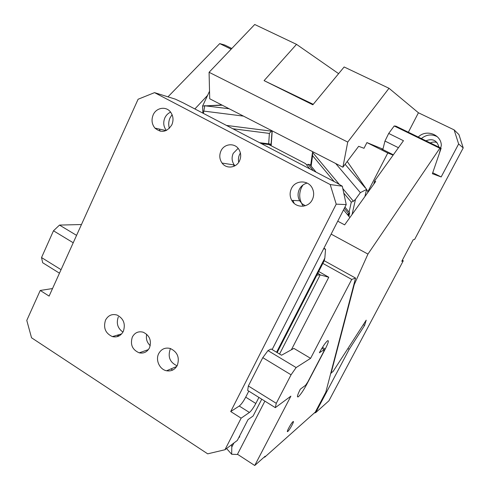 <?xml version="1.0" encoding="UTF-8"?>
<svg xmlns="http://www.w3.org/2000/svg" width="490" height="490" viewBox="0 0 490 490"><rect width="100%" height="100%" fill="white"/><g stroke="black" fill="none" stroke-linecap="round" stroke-linejoin="round"><path stroke-width="0.73" d="M338.615 73.653L296.524 44.357L254.727 24.5L209.077 72.287L209.714 98.766L342.896 167.213L358.662 146.308L364.009 148.286L366.912 142.578L387.774 153.009L367.868 191.694L366.6 189.44L360.358 192.637L355.489 199.35L352.096 214.449M458.959 134.621L463.221 147.913L458.634 143.968L454.12 129.875L458.959 134.621M402.321 260.251L403.282 260.772L401.757 261.311L413.205 239.739L414.613 239.439L463.221 147.913M437.013 142.523C434.74 141.751 432.505 141.886 430.3 142.933M458.634 143.968L441.165 176.951L432.719 172.743M408.366 132.227L418.423 112.774L454.12 129.875M418.264 137.059C425.945 128.956 441.049 134.254 441.331 145.31L439.408 153.254M209.077 72.287L347.729 142.069L342.896 167.213M209.536 91.22L202.615 106.03L202.86 113.123M204.746 105.913L202.615 106.03L204.74 105.938M203.381 113.392L204.838 105.528L205.5 105.871L221.817 104.989M231.813 48.486L224.708 45.007L219.734 43.604L167.972 96.842M438.948 147.153C437.031 140.348 432.682 138.223 425.908 140.789M437.319 136.728C431.678 133.886 426.355 134.505 421.357 138.566M347.232 161.461L366.6 189.44M203.546 111.059L243.475 116.118M229.124 108.743L205.5 105.871M314.298 412.99L315.67 412.654L328.913 400.802L403.282 260.772M363.292 324.686L364.591 325.427L349.205 349.315L347.894 348.549M222.252 105.209L206.394 105.871M226.46 125.422L271.338 131.136L271.632 130.585M342.804 188.558L353.419 201.261L355.489 199.35M335.693 163.513L360.358 192.637M312.687 151.686L312.516 152.31L339.399 184.479M345.107 164.273L365.271 187.884M364.885 196.588L366.532 189.728M367.604 192.791L367.868 191.694M271.338 131.136L269.384 133.409L268.679 143.846M272.232 130.897L271.166 145.757M353.419 201.261L351.281 202.113L343.772 193.103M334.149 181.551L312.596 155.685L312.516 152.31M395.908 126.144L441.135 148.225L439.836 148.256L394.199 125.973L395.908 126.144M330.756 373.245L333.077 371.5L366.208 320.166L364.591 325.427M353.939 284.329L354.276 284.512L331.026 373.411M398.431 147.717L384.969 141.04L382.837 149.56L381.808 149.046L382.855 149.475M393.348 154.809L382.837 149.56M384.969 141.04L388.705 133.439L403.466 140.704L374.599 180.945L373.797 184.136M374.599 180.945L375.683 181.502L344.635 224.867L337.745 221.18M394.199 125.973L388.705 133.439M441.135 148.225L432.388 173.717L441.165 176.951M354.276 284.512L367.947 254.077L331.136 234.116M367.947 254.077L439.836 148.256M207.607 95.342L194.867 108.958M393.115 155.128L387.774 153.009M349.205 349.315L315.67 412.654M231.145 49.184L219.734 43.604M382.941 149.144L366.912 142.578M418.423 112.774L389.005 88.286L347.729 142.069M296.524 44.357L264.086 80.629L312.847 104.793L344.139 66.977L389.005 88.286M313.245 104.309L264.086 80.629M118.984 335.975L117.845 335.013M122.953 332.085C117.643 328.306 116.099 323.271 118.304 316.975M105.515 320.142C108.174 315.34 112.032 313.649 117.104 315.07C123.633 318.561 125.71 323.994 123.327 331.369C120.822 335.913 117.177 337.653 112.382 336.599C105.424 333.347 103.139 327.859 105.515 320.142M258.922 397.433L255.817 403.484C253.459 407.87 251.327 410.865 249.41 412.458L239.249 406.045L230.717 411.545L336.214 204.152L330.199 184.546L154.528 92.635L138.1 99.243L49.11 296.107L40.235 290.46L26.779 320.411L31.538 337.782L207.693 453.838L224.965 449.74L237.338 440.406L248.014 419.63L253.097 416.022L261.752 399.197M230.717 411.545L241.135 418.166L224.965 449.74M220.947 150.975C224.144 143.582 234.728 142.541 238.838 149.321C241.056 152.99 241.282 156.843 239.518 160.867C236.358 168.009 226.356 169.209 222.056 163.06C219.483 159.311 219.116 155.287 220.947 150.975M158.674 353.664C161.302 349.002 165.167 347.269 170.263 348.476C177.478 351.949 179.824 357.59 177.294 365.405C174.875 369.736 171.298 371.524 166.563 370.771C159.636 369.509 155.299 360.077 158.674 353.664M291.44 188.528C295.354 179.708 308.884 179.769 312.546 188.76C314.102 192.411 314.029 196.043 312.32 199.65C308.486 208.048 295.911 208.409 291.752 200.367C289.694 196.496 289.59 192.546 291.44 188.528M153.18 114.874C156.212 107.61 166.006 105.932 170.508 112.002C173.307 115.885 173.748 120.16 171.843 124.815C166.992 132.196 161.351 133.286 154.92 128.098C151.802 124.184 151.22 119.781 153.18 114.874M132.331 337.053C134.817 332.594 138.456 330.989 143.245 332.226C149.701 335.503 151.778 340.715 149.468 347.857C147.135 352.053 143.711 353.713 139.203 352.831C132.318 349.805 130.028 344.543 132.331 337.053M177.086 365.81C170.012 362.49 167.696 357.026 170.134 349.419L170.594 348.58M172.688 370.066L170.936 368.915M330.199 184.546L342.302 186.194L336.569 182.813L183.089 102.814L175.383 99.164L154.528 92.635M342.302 186.194L346.228 204.587L336.214 204.152M272.134 349.566L346.228 204.587M239.249 406.045C241.215 404.489 243.365 401.531 245.711 397.157L248.791 391.124M249.41 412.458L241.135 418.166M238.765 437.631L239.794 436.86L239.389 436.418M276.581 352.237L324.852 258.034L324.19 260.803M324.852 258.034L325.544 249.263L323.957 248.167M323.688 248.687L325.544 249.263M303.335 206.192L302.275 204.636C299.108 199.007 298.888 193.232 301.601 187.303L302.979 185M305.331 205.733L302.079 203.748L299.647 200.771C297.657 197.023 297.553 193.201 299.347 189.311C301.068 186.029 303.684 183.958 307.193 183.095M294.153 203.356L292.947 200.428M172.082 114.666L170.042 117.876C168.56 121.214 168.327 124.717 169.344 128.38M52.528 288.549L40.235 290.46M234.961 165.792L234.287 164.983C231.801 161.382 231.445 157.511 233.216 153.37L238.122 148.347M233.393 164.842L234.361 166.104M240.406 153.003L239.592 154.43C238.416 156.953 238.128 159.562 238.722 162.264M160.206 131.21L159.324 129.072M166.373 130.463C163.489 126.683 162.986 122.476 164.861 117.845C166.141 115.162 168.058 113.264 170.624 112.149M150.24 345.658C146.933 342.547 145.757 338.755 146.712 334.266M261.305 143.582L268.851 144.55L305.54 163.629L309.87 168.897M343.539 209.843L349.878 217.548M322.855 263.406L351.728 279.441L355.569 278.075L325.813 392.214L315.284 412.108L264.655 457.231L264.294 456.999M324.233 260.717L355.569 278.075M351.728 279.441L310.599 358.337L296.138 367.555L291.066 374.795L262.793 357.657L267.987 350.607L271.172 348.99L281.548 355.219L293.884 348.396L310.599 358.337M276.268 403.319L275.325 407.649L247.677 390.426L248.35 385.979L276.268 403.319L291.066 374.795M237.491 454.273L254.733 465.5L290.889 396.153L275.325 407.649M254.733 465.5L265.188 456.202L264.655 457.231M324.196 349.676L323.578 351.826L307.708 382.127L305.533 385.324L300.333 389.164C297.516 394.756 296.769 397.335 298.092 396.9L298.355 396.722C300.609 394.64 303.384 390.555 306.679 384.479L325.256 348.996C328.251 343.074 329.066 340.299 327.688 340.679L327.669 340.691C325.587 342.375 322.824 346.393 319.37 352.751L324.196 349.676L321.875 348.304M287.851 431.414C289.713 429.926 294.802 420.451 293.136 421.572L292.947 421.712C291.121 423.115 285.946 432.731 287.636 431.574L287.851 431.414M318.714 271.485L328.778 277.248L320.019 274.835L316.846 275.129M59.468 273.193L42.673 262.732L41.534 257.556L61.054 269.678M73.224 242.764L53.477 230.79L41.534 257.556M53.477 230.79L59.498 225.088L76.569 235.365M81.469 224.53L59.498 225.088M270.688 145.506L270.731 144.905L270.633 145.475M313.318 170.692L308.063 164.309L306.66 164.995M348.353 215.692L348.782 213.732L347.349 214.479M267.987 350.607L296.138 367.555M248.35 385.979L262.793 357.657M264.882 401.145L237.374 454.493L231.678 454.261L226.57 448.528M291.372 349.787L328.778 277.248M269.145 144.703L270.731 144.905L270.388 144.066L269.727 143.98M344.317 208.324L348.782 213.732L349.64 213.015L349.376 212.489M308.063 164.309L309.894 164.64L310.789 165.73M233.889 443.009L231.795 447.088L231.678 454.261M231.795 447.088L231.599 444.736M270.995 145.665L272.06 130.806L271.007 145.671M269.384 133.409L232.854 128.754M351.281 202.113L349.088 212.146M311.132 166.147L312.596 155.685M255.817 403.484L245.711 397.157M322.463 347.355L325.256 348.996M306.275 384.234L306.679 384.479M317.857 273.157L320.203 274.878L279.57 354.031M118.084 335.234L117.441 336.593M310.666 165.577L312.375 153.241M112.382 336.599L121.636 333.917M291.752 200.367L299.647 200.771M277.144 352.573L324.209 260.76M222.056 163.06L234.287 164.983M234.771 165.583L233.81 165.43M154.92 128.098L166.128 130.573M166.563 370.771L176.694 366.477M139.203 352.831L148.384 349.615M297.418 396.49L298.092 396.9M270.388 144.066L259.571 142.676M349.676 212.85L344.935 207.111M316.068 172.125L309.894 164.64M317.82 273.224L320.019 274.835M348.898 216.36L349.64 213.015"/></g></svg>
